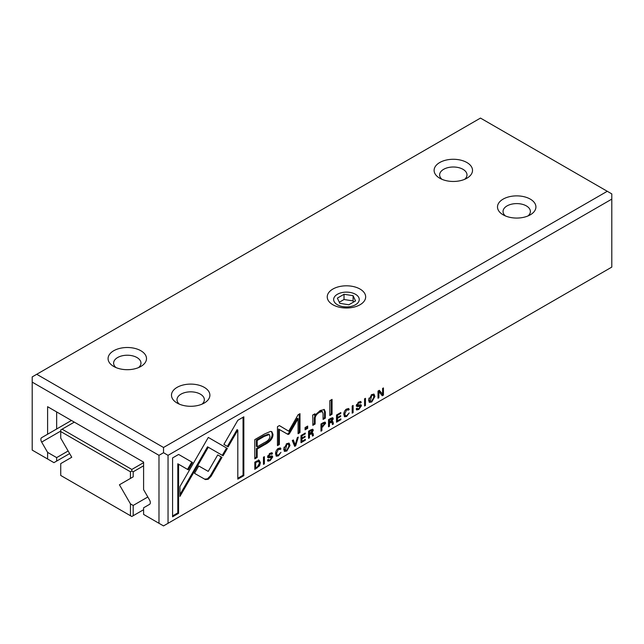 <?xml version="1.0" encoding="UTF-8"?>
<svg xmlns="http://www.w3.org/2000/svg" width="644" height="644" viewBox="0 0 644 644"><rect width="100%" height="100%" fill="white"/><g stroke="black" fill="none" stroke-linecap="round" stroke-linejoin="round"><path stroke-width="0.97" d="M143.596 465.789L133.179 471.802L133.179 476.842L130.458 478.411L130.458 471.802L60.729 431.536L60.729 438.153L71.758 457.248L60.729 463.616L60.729 475.457L130.458 515.723L130.458 503.882L133.179 505.451L133.179 515.723L143.596 509.71M133.179 505.451L147.83 496.991M74.31 422.126L62.09 429.186L131.819 469.444L143.596 462.65M133.179 476.842L119.43 484.779L130.458 503.882M130.458 478.411L119.43 484.779M133.179 515.723L131.819 516.504L130.458 515.723M131.819 469.444L131.819 471.014L133.179 471.802M60.729 431.536L60.729 429.967L62.09 429.186M131.819 471.014L130.458 471.802M337.4 304.749A12.808 7.398 0 0 0 355.504 304.749A12.808 7.398 0 0 0 355.512 294.292A12.808 7.398 0 0 0 337.392 294.292A12.808 7.398 0 0 0 337.4 304.749M353.089 295.685L344.025 294.276L337.384 298.116L339.815 303.348L348.879 304.757L355.52 300.917L353.089 295.685L353.089 300.909L344.025 299.508L344.025 294.276M344.025 299.508L339.291 302.237M353.612 302.028L353.089 300.909M264.386 463.849L264.386 456.668L263.468 457.2L263.468 464.38L264.386 463.849L263.468 463.495M295.709 445.769L298.285 437.099L297.287 437.67L295.234 444.924L293.318 439.965L292.287 440.56L294.694 446.356L295.709 445.769L294.397 445.632M208.213 479.273L211.047 476.335L221.979 457.369L217.728 454.914L208.237 471.384L198.755 465.982L194.504 473.34L205.428 479.579L208.213 479.273M280.961 452.346L278.441 455.026L277.194 455.195L276.558 453.247L278.441 449.198L279.963 449.56L280.945 448.997L280.494 447.991L278.53 448.393C276.606 449.552 275.616 451.372 275.568 453.843L276.381 456.194L278.441 455.855L280.961 452.346M278.892 448.546L279.963 449.56M323.377 422.609L320.978 423.994L320.978 431.174L321.895 430.643L321.895 427.495L325.631 423.285L325.212 422.182L323.377 422.609M365.47 405.487L365.47 398.306L364.552 398.837L364.552 406.018L365.47 405.487L364.552 405.132M300.998 442.71L305.353 440.198L305.353 439.337L301.915 441.325L301.915 438.878L305.135 437.018L305.135 436.173L301.915 438.033L301.915 435.843L305.28 433.903L305.28 433.058L300.998 435.529L300.998 442.71M172.576 457.94L172.576 516.81L178.581 513.34L178.581 464.235L188.298 469.838L192.548 462.481L178.63 454.447L172.576 457.94M329.825 415.549L332.054 414.261L332.054 399.385L329.825 400.673L329.825 415.549M268.492 459.373L267.51 459.945L267.952 461.201L270.11 460.661L272.718 456.974L272.348 456.016L268.564 456.113L270.102 454.044L271.559 454.302L272.484 453.762L272.106 452.796L270.19 453.207L267.582 456.741L268.331 457.747L271.76 457.618L270.086 459.832L268.798 460.138L268.492 459.373M270.778 456.644L271.76 457.618L271.945 456.532L272.718 456.974M270.544 453.328L271.559 454.302M267.791 455.719L268.733 456.548L267.807 455.678M305.087 429.83L307.687 428.324L307.687 426.07L305.087 427.576L305.087 429.83M264.459 434.032L254.799 439.611L254.799 458.866L257.173 457.49L257.173 449.013L264.547 444.754C270.271 441.776 273.08 438.298 272.967 434.33L271.832 431.697L270.536 431.408L264.459 434.032M227.364 448.441L208.302 437.421L179.942 486.598L179.942 496.411L208.294 447.242L223.057 455.767L227.364 448.441L226.591 447.991L222.285 455.316M208.294 437.429L226.591 447.991M378.02 398.242L378.873 397.751L378.873 391.657L382.303 395.77L383.438 395.118L383.438 387.938L382.6 388.421L382.6 394.273L379.332 390.304L378.02 391.061L378.02 398.242M256.747 461.08L254.815 462.191L254.815 469.379L259.532 465.805L260.385 462.666L259.194 460.283L256.747 461.08M353.113 412.627L353.113 405.438L352.196 405.97L352.196 413.158L353.113 412.627L352.196 412.265M168.044 523.298L611.8 267.099L611.8 199.125L168.044 455.332L168.044 523.298L163.52 525.915L158.988 523.298L158.988 455.332L32.2 382.125L32.2 450.1L47.6 458.987L47.6 452.378L41.659 442.09A3.84 2.222 60 0 1 41.659 437.654L71.436 420.468M330.96 418.23L328.529 419.638L328.529 426.819L329.446 426.288L329.446 423.044L332.006 422.295L332.417 424.573L333.407 424.002L332.972 421.715L331.99 421.208L333.254 418.785L332.859 417.779L330.96 418.23M332.175 421.152L331.491 420.926M330.605 422.375L329.849 421.933L331.024 421.579L332.006 422.295M286.846 443.587L283.698 449.126L284.535 451.38L286.846 451.001L289.985 445.495L289.156 443.193L286.846 443.587M336.514 422.206L340.869 419.695L340.869 418.833L337.432 420.822L337.432 418.375L340.652 416.515L340.652 415.67L337.432 417.529L337.432 415.34L340.797 413.4L340.797 412.554L336.514 415.026L336.514 422.206M371.749 394.571L368.601 400.109L369.439 402.363L371.749 401.985L374.897 396.479L374.059 394.176L371.749 394.571M312.847 418.318L312.847 425.346L315.125 424.026L315.125 418.31C315.27 416 316.751 413.979 319.569 412.257L322.37 411.605L323.079 413.617L323.079 419.437L325.309 418.149L325.309 412.015L324.367 409.568L320.1 410.558L315.037 415.509L314.9 413.794L312.662 415.082L312.847 418.318M349.209 412.941L346.689 415.621L345.45 415.791L344.806 413.842L346.689 409.793L348.211 410.156L349.193 409.592L348.742 408.594L346.778 408.988C344.854 410.148 343.864 411.967 343.816 414.438L344.637 416.797L346.689 416.451L349.209 412.941M347.14 409.149L348.211 410.156M289.623 433.307L298.083 418.729L298.083 433.71L299.983 432.615L299.983 413.681L298.092 414.776L288.729 431.174L279.375 425.579L277.459 426.69L277.459 445.616L279.359 444.521L279.359 429.516L287.844 434.33L288.729 434.346L289.623 433.307L288.85 432.857L287.957 433.903L287.079 433.887L278.586 429.073L278.586 444.078L277.459 444.73M287.079 433.887L288.729 434.346M357.219 408.151L356.237 408.715L356.671 409.97L358.837 409.439L361.445 405.752L361.067 404.794L357.283 404.891L358.829 402.822L360.286 403.08L361.212 402.54L360.833 401.566L358.917 401.977L356.309 405.511L357.058 406.525L360.487 406.388L358.813 408.61L357.525 408.908L357.219 408.151M359.505 405.422L360.487 406.388M359.272 402.106L360.286 403.08M356.518 404.496L357.46 405.326L356.534 404.456M237.821 420.274L223.903 444.384L228.153 446.839L237.813 430.095L237.813 479.144L243.826 475.675L243.826 416.805L237.821 420.274M310.996 429.757L308.565 431.166L308.565 438.347L309.482 437.815L309.482 434.571L312.042 433.823L312.453 436.101L313.435 435.529L313.008 433.243L312.018 432.736L313.282 430.313L312.887 429.306L310.996 429.757M312.203 432.679L311.519 432.454M310.641 433.903L309.877 433.46L311.06 433.106L312.042 433.823M47.6 434.225L47.6 406.702L143.596 462.126L143.596 489.649L149.529 499.937A3.84 2.222 60 0 1 149.529 504.373L143.596 507.802L143.596 514.411L158.988 523.298M47.6 452.378L56.656 457.61L56.656 461.08L69.641 453.585M56.656 457.61L68.135 450.977M332.868 304.749L332.868 304.749A19.207 11.093 180 0 1 332.868 289.059A19.207 11.093 180 0 1 360.036 289.059A19.207 11.093 180 0 1 360.036 304.749A19.207 11.093 180 0 1 332.868 304.749M113.706 366.444L113.706 366.444A19.207 11.093 180 0 1 113.706 350.755A19.207 11.093 180 0 1 140.875 350.755A19.207 11.093 180 0 1 140.875 366.444A19.207 11.093 180 0 1 113.706 366.444M177.1 403.039L177.1 403.039A19.207 11.093 180 0 1 177.1 387.358A19.207 11.093 180 0 1 204.269 387.358A19.207 11.093 180 0 1 204.269 403.039A19.207 11.093 180 0 1 177.1 403.039M439.731 178.211L439.731 178.211A19.207 11.093 180 0 1 439.731 162.53A19.207 11.093 180 0 1 466.9 162.53A19.207 11.093 180 0 1 466.9 178.211A19.207 11.093 180 0 1 439.731 178.211M503.125 214.814L503.125 214.814A19.207 11.093 180 0 1 503.125 199.125A19.207 11.093 180 0 1 530.294 199.125A19.207 11.093 180 0 1 530.294 214.814A19.207 11.093 180 0 1 503.125 214.814M480.48 118.085L36.732 374.285L163.52 447.483L607.268 191.284L480.488 118.085M47.6 406.702L56.656 411.935L56.656 429.001M32.2 382.125L32.2 376.901L36.732 374.285M163.52 447.483L163.52 452.716L168.044 455.332M611.8 199.125L611.8 193.9L607.268 191.284M56.656 461.08L53.935 462.65L47.6 458.987M505.419 215.941A13.669 7.889 180 0 1 503.036 211.498A13.669 7.889 180 0 1 516.705 203.601A13.669 7.889 180 0 1 530.382 211.498A13.669 7.889 180 0 1 528 215.941M442.026 179.346A13.669 7.889 180 0 1 439.643 174.894A13.669 7.889 180 0 1 453.312 167.005A13.669 7.889 180 0 1 466.989 174.894A13.669 7.889 180 0 1 464.606 179.346M179.394 404.174A13.669 7.889 180 0 1 177.011 399.723A13.669 7.889 180 0 1 190.688 391.834A13.669 7.889 180 0 1 204.357 399.723A13.669 7.889 180 0 1 201.975 404.174M116.001 367.571A13.669 7.889 180 0 1 113.618 363.127A13.669 7.889 180 0 1 127.295 355.23A13.669 7.889 180 0 1 140.964 363.127A13.669 7.889 180 0 1 138.581 367.571M163.52 452.716L158.988 455.332M352.34 405.889L352.34 412.176M332.376 417.69L332.264 419.373M329.438 422.158L328.682 422.601L328.529 425.926M332.207 421.273L332.248 423.784M328.682 419.566L329.446 420.009L329.446 422.166L328.682 421.723L328.682 419.566L330.026 418.785L331.491 419.011M328.682 425.845L329.446 426.288M328.682 422.601L329.446 423.044M332.634 423.559L333.407 424.002M329.446 422.166L332.264 419.453L331.282 418.391M332.264 419.453L330.799 419.228L329.446 420.009M255.708 467.971L254.815 468.486M258.421 459.84L259.621 462.223L259.379 463.913M255.048 462.054L255.732 462.448L255.732 467.987L254.96 467.544L254.96 462.11M257.045 460.911L258.767 461.41L255.732 462.448M255.732 467.987L257.206 467.133L259.419 463.221L258.767 461.41M378.873 391.657L378.108 391.214L378.02 397.356M378.108 397.308L378.873 397.751M382.665 388.38L382.665 394.675L381.803 395.166M382.665 394.675L383.438 395.118M379.058 390.457L382.6 394.273M211.779 439.441L212.544 439.884M211.779 439.425L212.552 439.868M208.294 447.242L207.529 446.799L179.942 494.632M288.729 443.048L289.22 445.052L288.898 447.121M286.274 450.438L284.189 451.09M286.765 443.636L288.343 444.151L286.838 444.384L285.332 450.414L286.838 450.18L288.995 446.042L288.343 444.151M285.332 450.414L284.567 449.963L283.98 447.161M336.667 414.937L336.667 417.079L337.432 417.529L336.667 417.932L336.667 420.371L337.432 420.822L336.514 421.321M340.129 419.26L340.869 419.695M336.667 417.932L337.432 418.375M339.919 416.088L340.652 416.515M336.699 414.913L337.432 415.34M340.064 412.973L340.797 413.4M271.422 431.512L272.203 433.887C272.307 437.856 269.506 441.333 263.774 444.312L256.401 448.57L256.401 457.047L254.799 457.973M257.173 446.791L256.401 446.348L256.401 440.037L263.477 435.956L268.532 434.096L269.297 434.539L264.241 436.399L257.173 440.48L257.173 446.791L264.241 442.71C268.057 440.907 269.941 438.765 269.9 436.294L269.297 434.539M256.401 457.047L257.173 457.49M256.401 448.57L257.173 449.013M256.401 440.037L257.173 440.48M306.922 426.521L306.922 427.882L305.087 428.936M306.922 427.882L307.687 428.324M267.985 459.663L268.798 460.138M269.554 460.098L267.646 460.854M271.857 455.912L271.945 456.532M270.786 453.859L269.329 453.601M271.631 452.692L271.124 453.666M271.72 453.32L272.484 453.762M270.987 457.176L267.558 457.304M331.282 399.827L331.282 413.81L329.825 414.656M331.282 413.81L332.054 414.261M178.581 464.235L177.808 463.785L177.808 512.898L172.576 515.924M177.808 512.898L178.581 513.34M178.63 454.447L191.775 462.038L187.525 469.396M191.775 462.038L192.548 462.481M301.891 441.309L300.998 441.824M304.612 439.763L305.353 440.198M301.883 438.009L301.151 438.435L301.151 440.882L301.915 441.325M301.151 438.435L301.915 438.878M304.403 436.6L305.135 437.018M301.151 435.441L301.151 437.59L301.915 438.033M301.183 435.425L301.915 435.843M304.548 433.484L305.28 433.903M364.705 398.749L364.705 405.044M373.633 394.031L374.124 396.028L373.81 398.097M371.177 401.421L369.101 402.065M371.668 394.619L373.246 395.126L371.741 395.36L370.244 401.389L371.741 401.156L373.898 397.026L373.246 395.126M370.244 401.389L369.471 400.946L368.883 398.145M315.013 415.501L314.361 417.859L314.361 423.583L312.847 424.452M314.361 423.583L315.125 424.026M322.37 411.605L321.598 411.162L318.796 411.806L315.624 414.559M323.94 409.399L324.544 411.572L324.544 417.706L323.079 418.552M324.544 417.706L325.309 418.149M314.2 414.197L314.264 415.066L315.037 415.509M346.182 415.847L344.29 416.491M344.105 412.401L344.677 415.348L345.45 415.791M347.446 409.713L345.925 409.351M348.275 408.473L348.42 409.149L347.784 409.52M348.42 409.149L349.193 409.592M298.083 418.729L297.319 418.278L288.85 432.857M299.219 414.124L299.219 432.164L298.083 432.816M299.219 432.164L299.983 432.615M279.359 425.587L288.729 431.174M278.586 444.078L279.359 444.521M278.586 429.073L279.359 429.516M356.712 408.441L357.525 408.908M358.273 408.868L356.374 409.632M360.584 404.69L360.487 406.356M359.513 402.629L358.056 402.371M360.35 401.462L359.851 402.436M360.447 402.098L361.212 402.54M359.714 405.945L356.285 406.082M237.813 430.095L237.048 429.653L227.38 446.389M243.054 417.248L243.054 475.232L237.813 478.259M243.054 475.232L243.826 475.675M324.737 422.094L324.648 423.985M321.123 423.905L321.123 426.159L321.895 426.61L321.123 427.053L320.978 430.289M322.459 423.076L323.884 423.422M321.123 430.2L321.895 430.643M321.123 427.053L321.895 427.495M321.179 423.881L321.895 424.291L321.895 426.61L324.657 423.865L323.65 422.746M324.657 423.865L323.232 423.519L321.895 424.291M277.934 455.252L276.043 455.896M275.857 451.806L276.429 454.753L277.194 455.195M279.198 449.11L277.669 448.755M280.027 447.878L280.172 448.546L279.528 448.916M280.172 448.546L280.945 448.997M217.728 454.914L221.206 456.926L210.274 475.892L207.44 478.83L204.655 479.128L194.504 473.34M210.274 475.892L211.047 476.335M221.206 456.926L221.979 457.369M295.081 444.827L294.936 445.326M292.835 440.246L294.469 444.473L295.234 444.924M263.621 457.111L263.621 463.406M312.412 429.218L312.292 430.9M311.527 430.538L310.062 430.313L308.709 431.094L308.709 433.251L309.482 433.694L308.709 434.128L308.565 437.453M312.235 432.8L312.284 435.312M308.709 437.373L309.482 437.815M308.709 434.128L309.482 434.571M312.67 435.086L313.435 435.529M308.709 431.094L309.482 431.536L309.482 433.694L312.3 430.981L311.318 429.918M312.3 430.981L310.835 430.756L309.482 431.536M60.729 431.086L41.659 442.09M332.481 418.342L333.254 418.785M330.026 418.785L330.799 419.228M256.256 467.689L256.996 468.116M258.912 465.443L259.532 465.805M259.621 462.223L260.385 462.666M256.36 461.297L257.045 461.692M206.378 448.796L207.143 449.238M286.073 450.559L286.846 451.001M286.202 444.014L286.838 444.384M263.774 444.312L264.547 444.754M272.203 433.887L272.967 434.33M263.477 435.956L264.241 436.399M269.345 460.219L270.11 460.661M269.466 453.682L270.102 454.044M271.72 453.215L272.484 453.658M269.103 456.942L269.876 457.393M370.984 401.534L371.749 401.985M371.105 394.997L371.741 395.36M314.361 417.859L315.125 418.31M318.796 411.806L319.569 412.257M324.544 411.572L325.309 412.015M345.925 416.008L346.689 416.451M344.033 413.392L344.806 413.842M346.094 409.447L346.689 409.793M358.064 408.996L358.837 409.439M360.672 405.301L361.445 405.752M358.193 402.452L358.829 402.822M360.447 401.985L361.212 402.428M357.831 405.72L358.595 406.163M324.866 422.834L325.631 423.285M322.161 426.457L322.934 426.9M322.515 423.108L323.232 423.519M277.669 455.413L278.441 455.855M275.785 452.796L276.558 453.247M277.846 448.852L278.441 449.198M204.655 479.128L205.428 479.579M312.517 429.87L313.282 430.313M310.062 430.313L310.835 430.756"/></g></svg>

